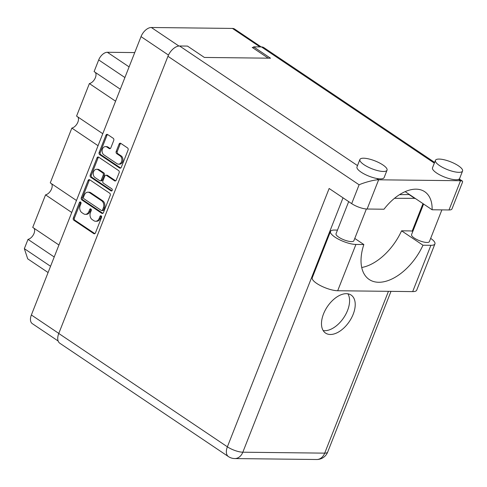<?xml version="1.0" encoding="UTF-8"?>
<svg xmlns="http://www.w3.org/2000/svg" width="487" height="487" viewBox="0 0 487 487"><rect width="100%" height="100%" fill="white"/><g stroke="black" fill="none" stroke-linecap="round" stroke-linejoin="round"><path stroke-width="0.73" d="M118.493 164.162L119.571 164.174A4.377 3.336 -89.3 0 0 122.584 161.787A4.377 3.336 -89.3 0 0 121.16 155.901L120.082 155.889A4.377 3.336 -89.3 0 1 121.507 161.775A4.377 3.336 -89.3 0 1 118.493 164.162A4.377 3.336 -89.3 0 1 117.008 163.681L103.901 154.866A4.377 3.336 -89.3 0 1 102.203 149.929A4.377 3.336 -89.3 0 1 105.484 146.599A4.377 3.336 -89.3 0 1 106.97 147.074L109.155 148.547A1.638 1.248 -89.3 0 0 109.709 148.724A1.638 1.248 -89.3 0 0 110.835 147.835L113.733 140.475A1.638 1.248 -89.3 0 0 113.197 138.278L107.615 134.522A1.638 1.248 -89.3 0 0 107.055 134.345A1.638 1.248 -89.3 0 0 105.935 135.234L99.159 152.419A1.638 1.248 -89.3 0 0 99.695 154.623L119.607 168.009A1.638 1.248 -89.3 0 0 120.161 168.185A1.638 1.248 -89.3 0 0 121.287 167.297L128.057 150.106A1.638 1.248 -89.3 0 0 127.527 147.908L120.776 143.373A1.638 1.248 -89.3 0 0 120.222 143.19A1.638 1.248 -89.3 0 0 119.096 144.085L116.198 151.439A1.638 1.248 -89.3 0 0 116.734 153.642L120.082 155.889M112.193 190.38A1.144 0.871 -89.3 0 0 111.821 188.84L103.414 183.185A1.638 1.248 -89.3 0 1 102.885 180.987L104.802 176.105A1.638 1.248 -89.3 0 1 105.929 175.217A1.638 1.248 -89.3 0 1 106.483 175.393L114.561 180.823A1.638 1.248 -89.3 0 0 115.115 181.006A1.638 1.248 -89.3 0 0 116.241 180.111L119.138 172.757A1.638 1.248 -89.3 0 0 118.603 170.553L98.691 157.167A1.638 1.248 -89.3 0 0 98.137 156.991A1.638 1.248 -89.3 0 0 97.01 157.879L90.241 175.07A1.638 1.248 -89.3 0 0 90.771 177.268L111.018 190.88A1.144 0.871 -89.3 0 0 112.193 190.38M109.685 193.205L89.772 179.819A1.638 1.248 -89.3 0 0 89.212 179.636A1.638 1.248 -89.3 0 0 88.092 180.531L81.317 197.716A1.638 1.248 -89.3 0 0 81.853 199.913L101.765 213.306A1.638 1.248 -89.3 0 0 102.319 213.483A1.638 1.248 -89.3 0 0 103.445 212.588L110.214 195.403A1.638 1.248 -89.3 0 0 109.685 193.205M58.148 341.01L32.294 323.636A10.33 5.984 -56.1 0 1 31.369 314.986L141.023 36.622A10.33 5.984 -56.1 0 1 151.335 27.497L232.463 28.429A10.33 5.984 -56.1 0 1 234.6 29.056L261.19 46.929M80.172 205.605L80.964 203.603A1.144 0.871 -89.3 0 0 79.411 202.562L73.318 218.036A1.638 1.248 -89.3 0 0 73.847 220.234L93.766 233.62A1.638 1.248 -89.3 0 0 94.32 233.797A1.638 1.248 -89.3 0 0 95.44 232.908L101.54 217.433A1.144 0.871 -89.3 0 0 99.987 216.392L99.202 218.395A5.235 3.987 -89.3 0 1 95.598 221.25A5.235 3.987 -89.3 0 1 93.827 220.678L92.165 219.558A5.235 3.987 -89.3 0 1 90.46 212.521L91.252 210.518A1.144 0.871 -89.3 0 0 89.699 209.477L88.914 211.48A5.235 3.987 -89.3 0 1 85.31 214.329A5.235 3.987 -89.3 0 1 83.539 213.756L81.877 212.642A5.235 3.987 -89.3 0 1 80.172 205.605M253.368 47.434L252.236 47.422L268.24 58.178M50.557 266.279L24.35 248.662L28.009 239.373A6.83 3.957 123.9 0 0 33.5 234.582A6.83 3.957 123.9 0 0 33.98 228.226M54.215 256.99L28.009 239.373M48.091 272.537L27.71 258.841L24.35 248.662M120.307 89.206L94.101 71.589L98.697 59.925A8.663 5.016 -56.1 0 1 107.347 52.273L134.735 52.584M115.583 101.193L89.383 83.575A6.83 3.957 123.9 0 0 94.874 78.778A6.83 3.957 123.9 0 0 95.355 72.429M102.775 133.718L76.569 116.101L89.383 83.575M98.051 145.704L71.845 128.087A6.83 3.957 123.9 0 0 77.336 123.296A6.83 3.957 123.9 0 0 77.817 116.941M76.471 200.492L50.264 182.875L71.845 128.087M71.747 212.478L45.547 194.861A6.83 3.957 123.9 0 0 51.038 190.064A6.83 3.957 123.9 0 0 51.519 183.715M58.939 245.004L32.732 227.386L45.547 194.861M85.31 214.329L86.394 214.341A5.235 3.987 -89.3 0 0 89.992 211.492L88.914 211.48M91.026 209.106A1.144 0.871 -89.3 0 0 90.777 209.489L89.992 211.492M95.598 221.25L96.682 221.262A5.235 3.987 -89.3 0 0 100.279 218.407L99.202 218.395M101.314 216.021A1.144 0.871 -89.3 0 0 101.071 216.405L100.279 218.407M80.739 202.184A1.144 0.871 -89.3 0 0 80.489 202.574L74.395 218.048A1.638 1.248 -89.3 0 0 74.925 220.246L94.843 233.632A1.638 1.248 -89.3 0 0 94.862 233.644M89.754 179.806A1.638 1.248 -89.3 0 0 89.17 180.543L82.4 197.728A1.638 1.248 -89.3 0 0 82.93 199.932L102.842 213.318A1.638 1.248 -89.3 0 0 102.86 213.324M83.502 197.156A1.144 0.871 -89.3 0 0 83.874 198.696L101.351 210.445A1.144 0.871 -89.3 0 0 102.526 209.946L103.36 207.833A5.235 3.987 -89.3 0 0 101.655 200.796L89.705 192.761A5.235 3.987 -89.3 0 0 87.934 192.188A5.235 3.987 -89.3 0 0 84.33 195.043L83.502 197.156M101.74 210.573L102.818 210.585A1.144 0.871 -89.3 0 0 103.609 209.958L102.526 209.946M87.934 192.188L89.011 192.201A5.235 3.987 -89.3 0 1 90.789 192.773L102.733 200.808A5.235 3.987 -89.3 0 1 104.437 207.846L103.609 209.958M111.937 190.782L91.854 177.28A1.638 1.248 -89.3 0 1 91.319 175.083L98.088 157.891L97.01 157.879M98.672 157.155A1.638 1.248 -89.3 0 0 98.088 157.891M105.929 175.217L107.006 175.229A1.638 1.248 -89.3 0 1 107.56 175.405L115.638 180.835A1.638 1.248 -89.3 0 0 115.656 180.847M98.106 169.762A4.377 3.336 -89.3 0 0 96.621 169.281A4.377 3.336 -89.3 0 0 93.334 172.617A4.377 3.336 -89.3 0 0 95.032 177.554L99.652 180.659A1.638 1.248 -89.3 0 0 100.206 180.835A1.638 1.248 -89.3 0 0 101.333 179.947L103.256 175.064A1.638 1.248 -89.3 0 0 102.72 172.867L98.106 169.762L99.184 169.774A4.377 3.336 -89.3 0 0 97.698 169.293L96.621 169.281M100.206 180.835L101.284 180.847A1.638 1.248 -89.3 0 0 102.41 179.959L101.333 179.947M99.184 169.774L103.804 172.879A1.638 1.248 -89.3 0 1 104.334 175.077L102.41 179.959M105.484 146.599L106.562 146.611A4.377 3.336 -89.3 0 1 108.047 147.086L110.232 148.559A1.638 1.248 -89.3 0 0 110.251 148.572L109.155 148.547M120.758 143.361A1.638 1.248 -89.3 0 0 120.173 144.097L117.282 151.451A1.638 1.248 -89.3 0 0 117.811 153.655L121.16 155.901M107.597 134.509A1.638 1.248 -89.3 0 0 107.012 135.246L100.243 152.431A1.638 1.248 -89.3 0 0 100.772 154.635L120.685 168.021A1.638 1.248 -89.3 0 0 120.703 168.033M361.713 267.497A45.821 26.542 123.9 0 0 401.568 230.82L409.494 230.911A15.828 4.584 -158.5 0 1 412.879 231.246M364.033 164.728A14.58 4.219 21.5 0 0 378.113 170.73A14.58 4.219 21.5 0 0 387.037 170.182A14.58 4.219 21.5 0 0 382.91 164.947A14.58 4.219 21.5 0 0 368.829 158.945A14.58 4.219 21.5 0 0 359.905 159.493A14.58 4.219 21.5 0 0 364.033 164.728M359.905 159.493L356.983 166.913A14.58 4.219 21.5 0 0 361.111 172.148A14.58 4.219 21.5 0 0 376.652 178.461A14.58 4.219 21.5 0 0 384.115 177.603L387.037 170.182M439.554 165.592A14.58 4.219 21.5 0 0 453.634 171.594A14.58 4.219 21.5 0 0 462.559 171.047A14.58 4.219 21.5 0 0 458.431 165.811A14.58 4.219 21.5 0 0 444.351 159.809A14.58 4.219 21.5 0 0 435.427 160.357A14.58 4.219 21.5 0 0 439.554 165.592M435.427 160.357L432.505 167.778A14.58 4.219 21.5 0 0 436.632 173.013A14.58 4.219 21.5 0 0 458.535 179.399A14.58 4.219 21.5 0 0 459.631 178.461L462.559 171.047M323.52 313.92A22.907 13.271 123.9 0 0 325.578 333.102A22.907 13.271 123.9 0 0 353.191 314.255A22.907 13.271 123.9 0 0 351.139 295.073A22.907 13.271 123.9 0 0 323.52 313.92M347.895 293.813A22.907 13.271 -56.1 0 1 347.554 310.469A22.907 13.271 -56.1 0 1 323.185 330.57M441.886 209.885L429.382 241.625A9.582 2.776 -158.5 0 1 423.52 241.984A9.582 2.776 -158.5 0 1 414.267 238.04A9.582 2.776 -158.5 0 1 411.558 234.6L423.593 204.035M366.376 208.996L353.86 240.761A9.582 2.776 -158.5 0 1 347.998 241.12A9.582 2.776 -158.5 0 1 338.745 237.175A9.582 2.776 -158.5 0 1 336.036 233.736L348.686 201.624M401.568 230.82L422.978 245.217L430.904 245.308L412.672 291.603A15.828 4.584 -158.5 0 0 416.689 290.203L434.928 243.908A15.828 4.584 -158.5 0 1 430.904 245.308M430.66 238.374A15.828 4.584 -158.5 0 1 434.928 243.908M458.535 179.399L460.525 180.732L462.425 181.097L462.65 181.821L451.973 208.935A11.664 3.379 -158.5 0 1 449.008 209.964L460.525 180.732L378.636 179.8C375.434 179.526 364.696 182.278 359.108 184.792L167.948 56.297A11.664 6.757 -56.1 0 1 179.593 45.997L187.471 46.082L204.376 57.448L270.51 58.203L253.605 46.843L261.476 46.929A11.664 6.757 -56.1 0 1 263.893 47.641L434.623 162.408M376.652 178.461L378.636 179.8L367.125 209.026L384.006 209.221A41.651 24.131 123.9 0 1 424.701 191.695A41.651 24.131 123.9 0 1 432.127 209.769L449.008 209.964M367.125 209.026A11.664 3.379 -158.5 0 1 351.681 203.639L329.139 188.487L227.38 446.816L58.769 333.467L167.948 56.297M253.605 46.843L253.137 48.024M343.025 197.819L242.824 452.204A11.664 3.379 -158.5 0 1 227.38 446.816A11.664 6.757 -56.1 0 0 228.427 456.581L59.81 343.238A11.664 6.757 -56.1 0 1 58.769 333.467M415.107 198.331L394.476 198.319M409.476 194.544L399.541 194.654M405.16 191.641L432.127 209.769M409.384 194.77L415.021 198.556M354.773 238.441L363.85 244.541L355.924 244.45A15.828 4.584 -158.5 0 1 338.928 239.44A15.828 4.584 -158.5 0 1 330.49 231.453A15.828 4.584 -158.5 0 1 334.514 230.053L337.473 230.089M355.924 244.45L337.692 290.745A15.828 4.584 -158.5 0 1 320.689 285.735A15.828 4.584 -158.5 0 1 312.258 277.742L330.49 231.453M363.85 244.541A45.821 26.542 123.9 0 0 369.201 279.489A45.821 26.542 123.9 0 0 422.978 245.217M337.692 290.745L412.672 291.603M141.023 36.622L168.478 55.08M31.369 314.986L58.787 333.412M232.463 28.429L259.967 46.91M151.335 27.497L178.899 46.028M129.098 66.896L107.347 52.273M124.903 77.543L98.697 59.925M90.777 209.489L89.699 209.477M101.071 216.405L99.987 216.392M94.843 233.632L93.766 233.62M74.925 220.246L73.847 220.234M74.395 218.048L73.318 218.036M80.489 202.574L79.411 202.562M102.842 213.318L101.765 213.306M82.93 199.932L81.853 199.913M82.4 197.728L81.317 197.716M89.17 180.543L88.092 180.531M104.437 207.846L103.36 207.833M102.733 200.808L101.655 200.796M90.789 192.773L89.705 192.761M91.319 175.083L90.241 175.07M115.638 180.835L114.561 180.823M107.56 175.405L106.483 175.393M111.797 190.886L111.018 190.88M91.854 177.28L90.771 177.268M104.334 175.077L103.256 175.064M103.804 172.879L102.72 172.867M108.047 147.086L106.97 147.074M117.811 153.655L116.734 153.642M117.282 151.451L116.198 151.439M120.173 144.097L119.096 144.085M120.685 168.021L119.607 168.009M100.772 154.635L99.695 154.623M100.243 152.431L99.159 152.419M107.012 135.246L105.935 135.234M179.593 45.997L357.507 165.592M434.337 163.133L261.476 46.929M228.427 456.581A11.664 11.664 0 0 0 234.801 458.565A11.664 8.888 -89.3 0 0 242.824 452.204L324.707 453.141L388.449 291.323M412.16 231.136L422.99 203.633M351.681 203.639L359.108 184.792M327.666 452.113A11.664 3.379 -158.5 0 1 324.707 453.141A11.664 8.888 -89.3 0 1 316.684 459.503A11.664 11.664 0 0 0 327.666 452.113L390.994 291.354M234.801 458.565L316.684 459.503M462.425 181.097L459.265 178.972"/></g></svg>
